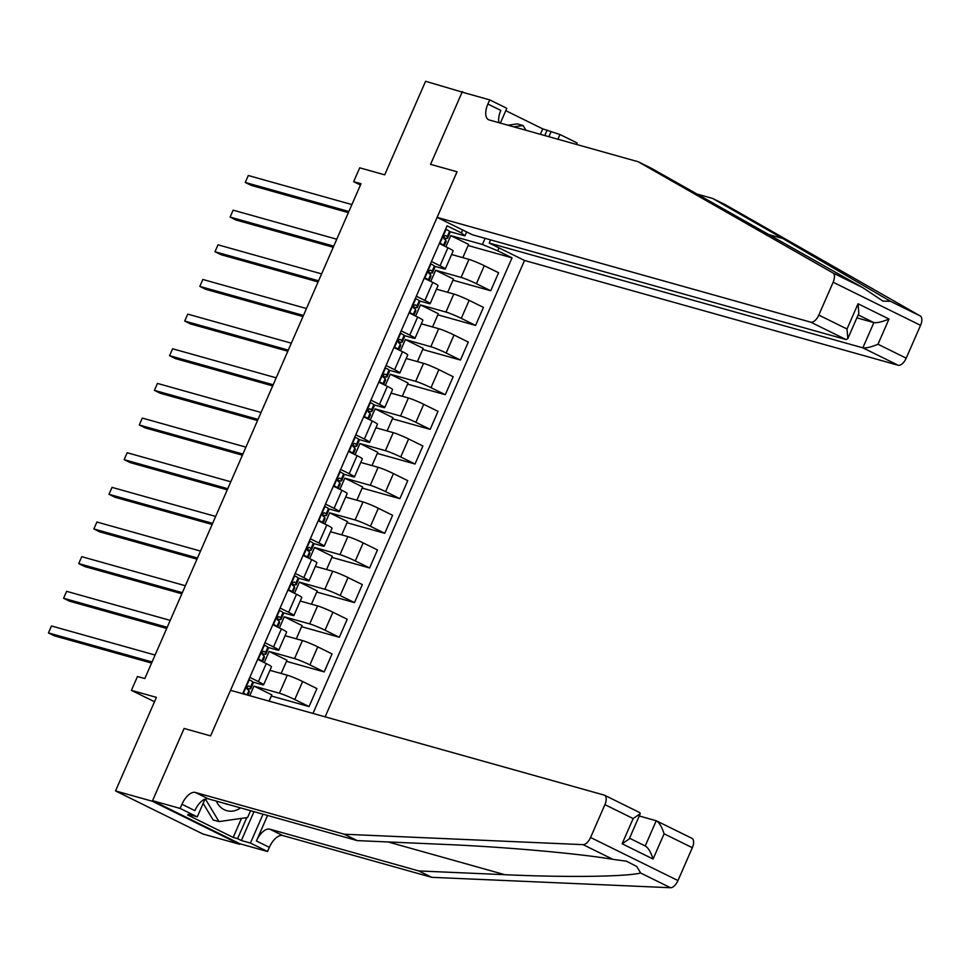 <?xml version="1.0" encoding="UTF-8"?>
<svg xmlns="http://www.w3.org/2000/svg" width="969" height="969" viewBox="0 0 969 969"><rect width="100%" height="100%" fill="white"/><g stroke="black" fill="none" stroke-linecap="round" stroke-linejoin="round"><path stroke-width="1.45" d="M325.136 716.842L524.52 260.455L898.154 365.24L862.846 347.835L873.856 322.616L858.183 314.877M239.718 844.326L239.961 843.769L152.557 800.685L184.11 728.47L152.315 801.242L239.718 844.326L202.945 834.006L115.541 790.922L156.421 697.365L131.409 690.352L154.507 701.738M465.29 93.024L425.585 81.275L384.705 174.832L359.705 167.819L353.649 181.675L360.444 185.031M152.315 801.242L115.541 790.922M131.409 690.352L137.465 676.495L144.817 678.554L361.001 183.735L353.649 181.675M462.358 91.583L430.563 164.355L457.041 171.779L210.588 735.895L230.513 690.303L604.147 795.089A9.109 4.53 -63.8 0 1 604.535 795.234A9.109 4.53 -63.8 0 1 604.922 804.633L590.569 837.482L677.973 880.567A9.109 4.53 116.2 0 1 670.5 887.725L431.702 877.32L282.766 835.544A15.177 7.546 -63.8 0 0 269.358 847.342L267.541 851.509L239.961 843.769M466.646 231.93L464.926 235.867L461.365 232.863L447.072 225.825L243.001 692.92L247.156 694.967M461.365 232.863L462.637 229.956M499.011 247.882L497.739 250.801L512.032 257.839L468.124 245.532M312.987 713.426L512.032 257.839M184.11 728.47L210.588 735.895L184.11 728.47M464.926 235.867L449.568 231.567M431.459 261.557L440.047 265.785A12.137 0.969 23.6 0 1 445.292 268.994A12.137 0.969 23.6 0 1 443.608 268.788L434.427 266.221M416.319 296.199L424.906 300.438A12.137 0.969 23.6 0 1 430.151 303.648A12.137 0.969 23.6 0 1 428.468 303.442L419.286 300.862M401.178 330.853L409.766 335.08A12.137 0.969 23.6 0 1 415.011 338.29A12.137 0.969 23.6 0 1 413.339 338.096L404.146 335.516M386.05 365.507L394.625 369.734A12.137 0.969 23.6 0 1 399.87 372.944A12.137 0.969 23.6 0 1 398.198 372.75L389.017 370.17M370.909 400.161L379.497 404.388A12.137 0.969 23.6 0 1 384.729 407.598A12.137 0.969 23.6 0 1 383.058 407.392L373.877 404.824M355.768 434.802L364.356 439.042A12.137 0.969 23.6 0 1 369.589 442.252A12.137 0.969 23.6 0 1 367.917 442.046L358.736 439.466M340.628 469.456L349.215 473.696A12.137 0.969 23.6 0 1 354.46 476.905A12.137 0.969 23.6 0 1 352.777 476.7L343.595 474.12M325.487 504.11L334.075 508.337A12.137 0.969 23.6 0 1 339.32 511.547A12.137 0.969 23.6 0 1 337.636 511.353L328.455 508.773M310.346 538.764L318.934 542.991A12.137 0.969 23.6 0 1 324.179 546.201A12.137 0.969 23.6 0 1 322.495 545.995L313.314 543.427M295.218 573.418L303.794 577.645A12.137 0.969 23.6 0 1 309.038 580.855A12.137 0.969 23.6 0 1 307.367 580.649L298.173 578.081M280.077 608.06L288.665 612.299A12.137 0.969 23.6 0 1 293.898 615.509A12.137 0.969 23.6 0 1 292.226 615.303L283.045 612.723M264.937 642.713L273.524 646.941A12.137 0.969 23.6 0 1 278.757 650.151A12.137 0.969 23.6 0 1 277.086 649.957L267.904 647.377M249.796 677.367L258.384 681.595A12.137 0.969 23.6 0 1 263.616 684.804A12.137 0.969 23.6 0 1 261.945 684.611L252.764 682.031M249.772 695.706L253.975 686.088L279.423 693.223A12.137 0.969 23.6 0 1 294.758 699.533L309.05 706.571L271.32 695.996M269.939 670.33L287.296 675.199A12.137 0.969 23.6 0 1 302.631 681.51L316.924 688.559L309.05 706.571M264.246 662.59L269.116 651.434L294.564 658.569A12.137 0.969 23.6 0 1 309.898 664.879L324.191 671.917L286.461 661.342M285.08 635.688L302.437 640.557A12.137 0.969 23.6 0 1 317.771 646.856L332.064 653.905L324.191 671.917M279.387 627.936L284.256 616.781L309.705 623.915A12.137 0.969 23.6 0 1 325.039 630.225L339.332 637.275L301.601 626.689M300.22 601.034L317.578 605.904A12.137 0.969 23.6 0 1 332.912 612.202L347.205 619.252L339.332 637.275M294.515 593.282L299.397 582.127L324.845 589.273A12.137 0.969 23.6 0 1 340.18 595.572L354.472 602.621L316.742 592.035M315.361 566.38L332.718 571.25A12.137 0.969 23.6 0 1 348.053 577.56L362.333 584.598L354.472 602.621M309.656 558.628L314.537 547.485L339.986 554.619A12.137 0.969 23.6 0 1 355.308 560.93L369.601 567.967L331.882 557.393M330.502 531.727L347.859 536.596A12.137 0.969 23.6 0 1 363.181 542.906L377.474 549.944L369.601 567.967M324.797 523.987L329.678 512.831L355.114 519.965A12.137 0.969 23.6 0 1 370.449 526.276L384.741 533.313L347.023 522.739M345.642 497.085L362.987 501.942A12.137 0.969 23.6 0 1 378.322 508.253L392.615 515.302L384.741 533.313M339.937 489.333L344.807 478.177L370.255 485.312A12.137 0.969 23.6 0 1 385.589 491.622L399.882 498.672L362.152 488.085M360.771 462.431L378.128 467.3A12.137 0.969 23.6 0 1 393.462 473.599L407.755 480.648L399.882 498.672M355.078 454.679L359.947 443.523L385.396 450.658A12.137 0.969 23.6 0 1 400.73 456.968L415.023 464.018L377.292 453.431M375.911 427.777L393.269 432.646A12.137 0.969 23.6 0 1 408.603 438.957L422.896 445.994L415.023 464.018M370.219 420.025L375.088 408.87L400.536 416.016A12.137 0.969 23.6 0 1 415.871 422.314L430.163 429.364L392.433 418.778M391.052 393.123L408.409 397.993A12.137 0.969 23.6 0 1 423.744 404.303L438.036 411.341L430.163 429.364M385.359 385.383L390.228 374.228L415.677 381.362A12.137 0.969 23.6 0 1 431.011 387.673L445.304 394.71L407.574 384.136M406.193 358.469L423.55 363.339A12.137 0.969 23.6 0 1 438.884 369.649L453.177 376.699L445.304 394.71M400.488 350.73L405.369 339.574L430.817 346.708A12.137 0.969 23.6 0 1 446.152 353.019L460.432 360.056L422.714 349.482M421.333 323.828L438.691 328.685A12.137 0.969 23.6 0 1 454.013 334.995L468.306 342.045L460.432 360.056M415.628 316.076L420.51 304.92L445.958 312.054A12.137 0.969 23.6 0 1 461.28 318.365L475.573 325.414L437.855 314.828M436.474 289.174L453.819 294.043A12.137 0.969 23.6 0 1 469.153 300.342L483.446 307.391L475.573 325.414M430.769 281.422L435.638 270.266L461.087 277.413A12.137 0.969 23.6 0 1 476.421 283.711L490.714 290.761L452.983 280.174M451.615 254.52L468.96 259.389A12.137 0.969 23.6 0 1 484.294 265.7L498.587 272.737L490.714 290.761M445.91 246.768L450.779 235.624L482.405 244.491L485.094 238.338M269.091 701.12L271.817 694.87L253.975 686.088M257.669 659.344L266.257 663.583A12.137 0.969 23.6 0 1 271.49 666.793L263.616 684.804M281.155 673.479L286.957 660.228L269.116 651.434M296.296 638.825L302.086 625.574L284.256 616.781M272.81 624.702L281.398 628.929A12.137 0.969 23.6 0 1 286.63 632.139L278.757 650.151M311.437 604.184L317.226 590.92L299.397 582.127M287.95 590.048L296.526 594.276A12.137 0.969 23.6 0 1 301.771 597.485L293.898 615.509M326.577 569.53L332.367 556.267L314.537 547.485M303.091 555.394L311.667 559.622A12.137 0.969 23.6 0 1 316.911 562.832L309.038 580.855M341.718 534.876L347.508 521.625L329.678 512.831M318.22 520.741L326.807 524.98A12.137 0.969 23.6 0 1 332.052 528.19L324.179 546.201M356.858 500.222L362.648 486.971L344.807 478.177M333.36 486.087L341.948 490.326A12.137 0.969 23.6 0 1 347.193 493.536L339.32 511.547M371.987 465.568L377.789 452.317L359.947 443.523M348.501 451.445L357.089 455.672A12.137 0.969 23.6 0 1 362.321 458.882L354.46 476.905M387.128 430.926L392.917 417.663L375.088 408.87M363.641 416.791L372.229 421.018A12.137 0.969 23.6 0 1 377.462 424.228L369.589 442.252M402.268 396.273L408.058 383.009L390.228 374.228M378.782 382.137L387.358 386.365A12.137 0.969 23.6 0 1 392.602 389.574L384.729 407.598M417.409 361.619L423.199 348.368L405.369 339.574M393.923 347.483L402.498 351.723A12.137 0.969 23.6 0 1 407.743 354.933L399.87 372.944M432.549 326.965L438.339 313.714L420.51 304.92M409.051 312.83L417.639 317.069A12.137 0.969 23.6 0 1 422.884 320.279L415.011 338.29M447.69 292.323L453.48 279.06L435.638 270.266M424.192 278.188L432.78 282.415A12.137 0.969 23.6 0 1 438.024 285.625L430.151 303.648M497.739 250.801L482.405 244.491M462.819 257.669L468.621 244.406L450.779 235.624M439.332 243.534L447.92 247.761A12.137 0.969 23.6 0 1 453.153 250.971L445.292 268.994M248.779 679.705L249.372 679.875A8.043 0.642 23.6 0 1 252.739 681.91L253.054 683.339A23.22 1.865 23.6 0 1 253.054 683.46L250.753 688.717A23.22 1.865 -156.4 0 0 250.753 688.608L250.438 687.166A8.043 0.642 -156.4 0 0 248.67 685.967L246.623 687.154L247.216 689.286A8.043 0.642 23.6 0 1 248.985 690.497L249.299 691.939A23.22 1.865 23.6 0 1 249.299 692.048L247.931 695.185M249.372 679.875L248.682 679.923M152.072 661.972L48.45 632.914L51.478 625.986L155.101 655.044M246.514 688.038A23.22 1.865 -156.4 0 0 250.753 688.717M247.01 686.464L247.143 687.045A19.271 1.55 23.6 0 1 247.131 687.142A19.271 1.55 23.6 0 1 246.586 687.263M151.576 663.087L54.361 635.821L48.45 632.914M431.702 877.32L418.778 870.937L504.825 874.692C565.69 877.514 625.102 876.788 640.666 873.033L636.766 866.468L626.434 861.211L612.917 859.346C577.597 853.374 503.42 846.821 443.293 844.362L357.234 840.607L208.299 798.844A15.177 7.546 -63.8 0 0 194.89 810.641L181.954 804.258L180.137 808.425L152.557 800.685M357.234 840.607L344.31 834.236L195.375 792.46A15.177 7.546 -63.8 0 0 181.954 804.258M267.565 815.462L256.422 840.971A15.177 7.546 -63.8 0 1 269.842 829.173L418.778 870.937M691.539 838.161A9.109 4.53 116.2 0 1 691.939 838.318A9.109 4.53 116.2 0 1 692.326 847.718L677.973 880.567M612.917 859.346L583.096 844.653L344.31 834.236M253.987 811.647L241.366 840.523L237.587 838.657L246.78 817.63M192.31 815.474L191.995 816.189L187.586 814.953L233.178 837.422L237.587 838.657M191.995 816.189L188.216 814.323L197.264 816.867L180.137 808.425M267.541 851.509L250.414 843.066L263.035 814.19M241.366 840.523L250.414 843.066M639.249 815.995L656.231 820.755C659.114 822.257 661.73 826.605 664.092 833.8L653.07 859.031C650.708 851.836 648.091 847.487 645.209 845.985M205.028 799.11L197.264 816.867M583.096 844.653A9.109 4.53 -63.8 0 0 590.569 837.482M233.178 837.422L241.499 818.381M691.939 838.318L656.231 820.755L645.221 845.949M653.07 859.031L622.122 843.781L629.208 838.972L640.23 813.754L639.819 812.628L604.535 795.234M622.122 843.781L633.145 818.551L640.23 813.754M638.123 161.726L489.175 119.95A15.177 7.546 116.2 0 1 488.533 119.708A15.177 7.546 116.2 0 1 487.879 104.034L489.696 99.88L462.116 92.14L430.563 164.355L457.041 171.779L437.128 217.383L810.75 322.168A9.109 4.53 -63.8 0 0 818.805 315.082L833.146 282.245A9.109 4.53 -63.8 0 0 832.88 272.907L638.123 161.726L651.047 168.097L862.713 287.611L883.038 301.129L890.463 301.286L782.77 238.495L712.59 198.427L696.081 193.8M490.593 239.876L489.212 243.049L862.846 347.835C866.189 348.283 871.228 347.084 877.975 344.249L906.197 358.167L920.55 325.33L833.146 282.245M489.212 243.049L524.52 260.455M712.59 198.427L725.515 204.81L920.284 315.991A9.109 4.53 116.2 0 1 920.55 325.33M540.363 134.303L542.737 128.877L505.794 110.672M542.737 128.877L559.973 134.509L577.1 142.952L576.458 144.429M489.696 99.88L506.823 108.31L500.367 123.087M437.128 217.383L472.436 234.789L846.07 339.574L810.75 322.168M557.914 139.233L559.973 134.509M906.197 358.167A9.109 4.53 116.2 0 1 898.154 365.24M499.011 122.712A15.177 7.546 116.2 0 1 500.816 110.405L487.879 104.034M550.925 131.978L548.866 136.69M544.772 135.551L547.146 130.112M856.887 317.856L873.856 322.616C877.199 323.052 882.25 321.853 888.997 319.031L877.975 344.249M818.805 315.082L847.027 329L847.814 338.617L846.07 339.574M847.027 329L858.049 303.769L858.837 313.387L847.814 338.617M258.045 658.484L258.457 659.09A8.043 0.642 23.6 0 1 261.812 661.112L261.884 661.427M263.907 645.051L264.513 645.221A8.043 0.642 23.6 0 1 267.868 647.256L268.195 648.685A23.22 1.865 23.6 0 1 268.183 648.806L265.881 654.075A23.22 1.865 -156.4 0 0 265.894 653.954L265.567 652.525A8.043 0.642 -156.4 0 0 263.81 651.313L261.763 652.5L262.357 654.644A8.043 0.642 23.6 0 1 264.113 655.843L264.44 657.285A23.22 1.865 23.6 0 1 264.428 657.394L262.538 661.742M264.513 645.221L263.81 645.281M167.213 627.318L63.591 598.261L66.619 591.332L170.241 620.39M261.654 653.385A23.22 1.865 -156.4 0 0 265.881 654.075M262.151 651.822L262.272 652.391A19.271 1.55 23.6 0 1 262.272 652.488A19.271 1.55 23.6 0 1 261.727 652.621M166.716 628.433L69.489 601.168L63.591 598.261M273.185 623.83L273.597 624.436A8.043 0.642 23.6 0 1 276.952 626.459L277.025 626.773M273.597 624.436L272.992 624.266M279.048 610.409L279.653 610.579A8.043 0.642 23.6 0 1 283.009 612.602L283.336 614.031A23.22 1.865 23.6 0 1 283.323 614.152L281.022 619.421A23.22 1.865 -156.4 0 0 281.034 619.3L280.707 617.871A8.043 0.642 -156.4 0 0 278.939 616.659L276.904 617.859L277.497 619.99A8.043 0.642 23.6 0 1 279.254 621.19L279.581 622.631A23.22 1.865 23.6 0 1 279.569 622.752L277.667 627.088M279.653 610.579L278.951 610.627M182.342 592.665L78.731 563.607L81.759 556.678L185.37 585.736M276.795 618.731A23.22 1.865 -156.4 0 0 281.022 619.421M277.291 617.168L277.413 617.75A19.271 1.55 23.6 0 1 277.413 617.847A19.271 1.55 23.6 0 1 276.868 617.968M181.857 593.791L84.63 566.514L78.731 563.607M288.326 589.176L288.738 589.782A8.043 0.642 23.6 0 1 292.093 591.817L292.166 592.12M288.738 589.782L288.132 589.612M294.188 575.756L294.794 575.925A8.043 0.642 23.6 0 1 298.149 577.948L298.476 579.389A23.22 1.865 23.6 0 1 298.464 579.498L296.163 584.767A23.22 1.865 -156.4 0 0 296.175 584.658L295.848 583.217A8.043 0.642 -156.4 0 0 294.079 582.006L292.044 583.205L292.626 585.337A8.043 0.642 23.6 0 1 294.394 586.548L294.721 587.977A23.22 1.865 23.6 0 1 294.709 588.098L292.808 592.447M294.794 575.925L294.091 575.974M197.482 558.023L93.872 528.953L96.9 522.025L200.51 551.082M291.935 584.077A23.22 1.865 -156.4 0 0 296.163 584.767M292.42 582.514L292.553 583.096A19.271 1.55 23.6 0 1 292.553 583.193A19.271 1.55 23.6 0 1 292.008 583.314M196.998 559.137L99.771 531.872L93.872 528.953M303.467 554.534L303.878 555.128A8.043 0.642 23.6 0 1 307.234 557.163L307.306 557.478M303.878 555.128L303.273 554.958M309.329 541.102L309.935 541.271A8.043 0.642 23.6 0 1 313.29 543.294L313.617 544.735A23.22 1.865 23.6 0 1 313.605 544.857L311.303 550.113A23.22 1.865 -156.4 0 0 311.315 550.004L310.988 548.563A8.043 0.642 -156.4 0 0 309.22 547.364L307.185 548.551L307.767 550.683A8.043 0.642 23.6 0 1 309.535 551.894L309.862 553.323A23.22 1.865 23.6 0 1 309.85 553.444L307.948 557.793M309.935 541.271L309.232 541.32M212.623 523.369L109 494.311L112.029 487.371L215.651 516.441M307.076 549.423A23.22 1.865 -156.4 0 0 311.303 550.113M307.561 547.86L307.694 548.442A19.271 1.55 23.6 0 1 307.682 548.539A19.271 1.55 23.6 0 1 307.149 548.66M212.138 524.483L114.911 497.218L109 494.311M216.378 801.109A19.731 17.042 105.7 0 0 240.566 807.892M224.929 803.507A13.505 11.664 105.7 0 0 226.685 804.173A13.505 11.664 105.7 0 0 228.527 804.512M250.596 810.702L247.616 817.509L218.994 821.591L213.107 819.944L203.151 803.386M218.994 821.591L205.392 798.977M507.913 125.207L517.216 123.887L523.09 125.534L525.937 130.258M513.8 126.866L523.09 125.534M318.607 519.881L319.019 520.474A8.043 0.642 23.6 0 1 322.374 522.509L322.447 522.824M319.019 520.474L318.413 520.317M324.47 506.448L325.075 506.617A8.043 0.642 23.6 0 1 328.43 508.652L328.745 510.082A23.22 1.865 23.6 0 1 328.745 510.203L326.444 515.472A23.22 1.865 -156.4 0 0 326.444 515.351L326.129 513.909A8.043 0.642 -156.4 0 0 324.361 512.71L322.314 513.897L322.907 516.041A8.043 0.642 23.6 0 1 324.676 517.24L324.99 518.681A23.22 1.865 23.6 0 1 324.99 518.79L323.089 523.139M325.075 506.617L324.373 506.678M227.763 488.715L124.141 459.657L127.169 452.729L230.792 481.787M322.205 514.781A23.22 1.865 -156.4 0 0 326.444 515.472M322.701 513.207L322.834 513.788A19.271 1.55 23.6 0 1 322.822 513.885A19.271 1.55 23.6 0 1 322.289 514.006M227.279 489.829L130.052 462.564L124.141 459.657M333.736 485.227L334.16 485.832A8.043 0.642 23.6 0 1 337.515 487.855L337.587 488.17M334.16 485.832L333.554 485.663M339.61 471.794L340.216 471.964A8.043 0.642 23.6 0 1 343.571 473.998L343.886 475.428A23.22 1.865 23.6 0 1 343.886 475.549L341.585 480.818A23.22 1.865 -156.4 0 0 341.585 480.697L341.27 479.267A8.043 0.642 -156.4 0 0 339.501 478.056L337.454 479.243L338.048 481.387A8.043 0.642 23.6 0 1 339.816 482.586L340.131 484.028A23.22 1.865 23.6 0 1 340.131 484.137L338.229 488.485M340.216 471.964L339.513 472.024M242.904 454.061L139.282 425.003L142.31 418.075L245.932 447.133M337.345 480.127A23.22 1.865 -156.4 0 0 341.585 480.818M337.842 478.565L337.975 479.134A19.271 1.55 23.6 0 1 337.963 479.231A19.271 1.55 23.6 0 1 337.418 479.364M242.407 455.176L145.193 427.91L139.282 425.003M348.876 450.573L349.288 451.179A8.043 0.642 23.6 0 1 352.655 453.201L352.716 453.516M354.751 437.152L355.344 437.322A8.043 0.642 23.6 0 1 358.712 439.345L359.027 440.786A23.22 1.865 23.6 0 1 359.014 440.895L356.713 446.164A23.22 1.865 -156.4 0 0 356.725 446.043L356.41 444.614A8.043 0.642 -156.4 0 0 354.642 443.402L352.595 444.601L353.188 446.733A8.043 0.642 23.6 0 1 354.957 447.944L355.272 449.374A23.22 1.865 23.6 0 1 355.272 449.495L353.37 453.843M355.344 437.322L354.654 437.37M258.045 419.407L154.422 390.35L157.45 383.421L261.073 412.479M352.486 445.474A23.22 1.865 -156.4 0 0 356.713 446.164M352.982 443.911L353.104 444.492A19.271 1.55 23.6 0 1 353.104 444.589A19.271 1.55 23.6 0 1 352.559 444.71M257.548 420.534L160.321 393.269L154.422 390.35M364.017 415.919L364.429 416.525A8.043 0.642 23.6 0 1 367.784 418.56L367.857 418.874M364.429 416.525L363.823 416.355M369.879 402.498L370.485 402.668A8.043 0.642 23.6 0 1 373.84 404.691L374.167 406.132A23.22 1.865 23.6 0 1 374.155 406.241L371.854 411.51A23.22 1.865 -156.4 0 0 371.866 411.401L371.539 409.96A8.043 0.642 -156.4 0 0 369.783 408.761L367.736 409.948L368.329 412.079A8.043 0.642 23.6 0 1 370.085 413.291L370.412 414.72A23.22 1.865 23.6 0 1 370.4 414.841L368.511 419.189M370.485 402.668L369.783 402.716M273.173 384.766L169.563 355.696L172.591 348.767L276.201 377.825M367.626 410.82A23.22 1.865 -156.4 0 0 371.854 411.51M368.123 409.257L368.244 409.839A19.271 1.55 23.6 0 1 368.244 409.935A19.271 1.55 23.6 0 1 367.699 410.057M272.689 385.88L175.462 358.615L169.563 355.696M379.158 381.277L379.569 381.871A8.043 0.642 23.6 0 1 382.925 383.906L382.997 384.221M379.569 381.871L378.964 381.701M385.02 367.845L385.626 368.014A8.043 0.642 23.6 0 1 388.981 370.049L389.308 371.478A23.22 1.865 23.6 0 1 389.296 371.599L386.994 376.856A23.22 1.865 -156.4 0 0 387.006 376.747L386.679 375.306A8.043 0.642 -156.4 0 0 384.911 374.107L382.876 375.294L383.458 377.425A8.043 0.642 23.6 0 1 385.226 378.637L385.553 380.078A23.22 1.865 23.6 0 1 385.541 380.187L383.639 384.536M385.626 368.014L384.923 368.063M288.314 350.112L184.704 321.054L187.732 314.113L291.342 343.183M382.767 376.178A23.22 1.865 -156.4 0 0 386.994 376.856M383.252 374.603L383.385 375.185A19.271 1.55 23.6 0 1 383.385 375.282A19.271 1.55 23.6 0 1 382.84 375.403M287.829 351.226L190.602 323.961L184.704 321.054M394.298 346.623L394.71 347.229A8.043 0.642 23.6 0 1 398.065 349.252L398.138 349.567M394.71 347.229L394.104 347.059M400.161 333.191L400.766 333.36A8.043 0.642 23.6 0 1 404.121 335.395L404.448 336.824A23.22 1.865 23.6 0 1 404.436 336.946L402.135 342.214A23.22 1.865 -156.4 0 0 402.147 342.093L401.82 340.664A8.043 0.642 -156.4 0 0 400.052 339.453L398.017 340.64L398.598 342.784A8.043 0.642 23.6 0 1 400.367 343.983L400.694 345.424A23.22 1.865 23.6 0 1 400.681 345.533L398.78 349.882M400.766 333.36L400.064 333.421M303.454 315.458L199.832 286.4L202.86 279.472L306.483 308.53M397.908 341.524A23.22 1.865 -156.4 0 0 402.135 342.214M398.392 339.949L398.525 340.531A19.271 1.55 23.6 0 1 398.525 340.628A19.271 1.55 23.6 0 1 397.98 340.761M302.97 316.572L205.743 289.307L199.832 286.4M409.439 311.97L409.851 312.575A8.043 0.642 23.6 0 1 413.206 314.598L413.278 314.913M409.851 312.575L409.245 312.406M415.301 298.549L415.907 298.706A8.043 0.642 23.6 0 1 419.262 300.741L419.577 302.171A23.22 1.865 23.6 0 1 419.577 302.292L417.276 307.561A23.22 1.865 -156.4 0 0 417.276 307.439L416.961 306.01A8.043 0.642 -156.4 0 0 415.192 304.799L413.145 305.998L413.739 308.13A8.043 0.642 23.6 0 1 415.507 309.329L415.822 310.77A23.22 1.865 23.6 0 1 415.822 310.892L413.92 315.228M415.907 298.706L415.204 298.767M318.595 280.804L214.973 251.746L218.001 244.818L321.623 273.876M413.048 306.87A23.22 1.865 -156.4 0 0 417.276 307.561M413.533 305.308L413.666 305.889A19.271 1.55 23.6 0 1 413.654 305.974A19.271 1.55 23.6 0 1 413.121 306.107M318.111 281.931L220.884 254.653L214.973 251.746M424.567 277.316L424.991 277.921A8.043 0.642 23.6 0 1 428.346 279.944L428.419 280.259M424.991 277.921L424.386 277.752M430.442 263.895L431.048 264.065A8.043 0.642 23.6 0 1 434.403 266.087L434.718 267.529A23.22 1.865 23.6 0 1 434.718 267.638L432.416 272.907A23.22 1.865 -156.4 0 0 432.416 272.798L432.101 271.356A8.043 0.642 -156.4 0 0 430.333 270.145L428.286 271.344L428.879 273.476A8.043 0.642 23.6 0 1 430.648 274.687L430.963 276.117A23.22 1.865 23.6 0 1 430.963 276.238L429.061 280.586M431.048 264.065L430.345 264.113M333.736 246.15L230.113 217.092L233.141 210.164L336.764 239.222M428.177 272.216A23.22 1.865 -156.4 0 0 432.416 272.907M428.673 270.654L428.807 271.235A19.271 1.55 23.6 0 1 428.795 271.332A19.271 1.55 23.6 0 1 428.262 271.453M333.251 247.277L236.024 220.011L230.113 217.092M439.708 242.674L440.132 243.267A8.043 0.642 23.6 0 1 443.487 245.302L443.548 245.617M440.132 243.267L439.526 243.098M445.583 229.241L446.176 229.411A8.043 0.642 23.6 0 1 449.543 231.434L449.858 232.875A23.22 1.865 23.6 0 1 449.858 232.984L447.557 238.253A23.22 1.865 -156.4 0 0 447.557 238.144L447.242 236.702A8.043 0.642 -156.4 0 0 445.474 235.503L443.427 236.69L444.02 238.822A8.043 0.642 23.6 0 1 445.788 240.033L446.103 241.463A23.22 1.865 23.6 0 1 446.103 241.584L444.202 245.932M446.176 229.411L445.486 229.459M348.876 211.508L245.254 182.451L248.282 175.51L351.904 204.58M443.317 237.562A23.22 1.865 -156.4 0 0 447.557 238.253M443.814 236L443.947 236.581A19.271 1.55 23.6 0 1 443.935 236.678A19.271 1.55 23.6 0 1 443.39 236.799M348.38 212.623L251.165 185.358L245.254 182.451M287.296 675.199L279.423 693.223M302.437 640.557L294.564 658.569M317.578 605.904L309.705 623.915M332.718 571.25L324.845 589.273M347.859 536.596L339.986 554.619M362.987 501.942L355.114 519.965M378.128 467.3L370.255 485.312M393.269 432.646L385.396 450.658M408.409 397.993L400.536 416.016M423.55 363.339L415.677 381.362M438.691 328.685L430.817 346.708M453.819 294.043L445.958 312.054M468.96 259.389L461.087 277.413M302.631 681.51L294.758 699.533M266.257 663.583L258.384 681.595M281.398 628.929L273.524 646.941M317.771 646.856L309.898 664.879M296.526 594.276L288.665 612.299M332.912 612.202L325.039 630.225M311.667 559.622L303.794 577.645M348.053 577.56L340.18 595.572M326.807 524.98L318.934 542.991M363.181 542.906L355.308 560.93M341.948 490.326L334.075 508.337M378.322 508.253L370.449 526.276M357.089 455.672L349.215 473.696M393.462 473.599L385.589 491.622M372.229 421.018L364.356 439.042M408.603 438.957L400.73 456.968M387.358 386.365L379.497 404.388M423.744 404.303L415.871 422.314M402.498 351.723L394.625 369.734M438.884 369.649L431.011 387.673M417.639 317.069L409.766 335.08M454.013 334.995L446.152 353.019M432.78 282.415L424.906 300.438M469.153 300.342L461.28 318.365M447.92 247.761L440.047 265.785M484.294 265.7L476.421 283.711M249.227 679.887L243.437 693.138M249.299 691.939L247.882 695.173M253.054 683.339L250.753 688.608M248.985 690.497L247.047 694.918M252.739 681.91L250.438 687.166M504.825 874.692L388.097 841.952M208.299 798.844L195.375 792.46M269.842 829.173L282.766 835.544M692.326 847.718L664.092 833.8M633.145 818.551L604.922 804.633M670.5 887.725L640.666 873.033M256.422 840.971L269.358 847.342M782.77 238.495L766.685 233.989M858.049 303.769L888.997 319.031M832.88 272.907L862.713 287.611M890.463 301.286L920.284 315.991M264.367 645.233L258.372 658.956M264.44 657.285L262.502 661.73M268.195 648.685L265.894 653.954M264.113 655.843L261.812 661.112M267.868 647.256L265.567 652.525M279.508 610.579L273.512 624.302M279.581 622.631L277.643 627.076M283.336 614.031L281.034 619.3M279.254 621.19L276.952 626.459M283.009 612.602L280.707 617.871M294.649 575.937L288.653 589.661M294.721 587.977L292.771 592.422M298.476 579.389L296.175 584.658M294.394 586.548L292.093 591.817M298.149 577.948L295.848 583.217M309.789 541.283L303.794 555.007M309.862 553.323L307.912 557.769M313.617 544.735L311.315 550.004M309.535 551.894L307.234 557.163M313.29 543.294L310.988 548.563M324.918 506.63L318.934 520.353M324.99 518.681L323.052 523.127M328.745 510.082L326.444 515.351M324.676 517.24L322.374 522.509M328.43 508.652L326.129 513.909M340.058 471.976L334.063 485.699M340.131 484.028L338.193 488.473M343.886 475.428L341.585 480.697M339.816 482.586L337.515 487.855M343.571 473.998L341.27 479.267M355.199 437.334L349.203 451.045M355.272 449.374L353.334 453.819M359.027 440.786L356.725 446.043M354.957 447.944L352.655 453.201M358.712 439.345L356.41 444.614M370.34 402.68L364.344 416.404M370.412 414.72L368.474 419.165M374.167 406.132L371.866 411.401M370.085 413.291L367.784 418.56M373.84 404.691L371.539 409.96M385.48 368.026L379.485 381.75M385.553 380.078L383.603 384.523M389.308 371.478L387.006 376.747M385.226 378.637L382.925 383.906M388.981 370.049L386.679 375.306M400.621 333.372L394.625 347.096M400.694 345.424L398.743 349.87M404.448 336.824L402.147 342.093M400.367 343.983L398.065 349.252M404.121 335.395L401.82 340.664M415.762 298.718L409.766 312.442M415.822 310.77L413.884 315.216M419.577 302.171L417.276 307.439M415.507 309.329L413.206 314.598M419.262 300.741L416.961 306.01M430.89 264.077L424.894 277.8M430.963 276.117L429.025 280.562M434.718 267.529L432.416 272.798M430.648 274.687L428.346 279.944M434.403 266.087L432.101 271.356M446.031 229.423L440.035 243.146M446.103 241.463L444.165 245.908M449.858 232.875L447.557 238.144M445.788 240.033L443.487 245.302M449.543 231.434L447.242 236.702M629.535 838.221L645.633 846.155"/></g></svg>
